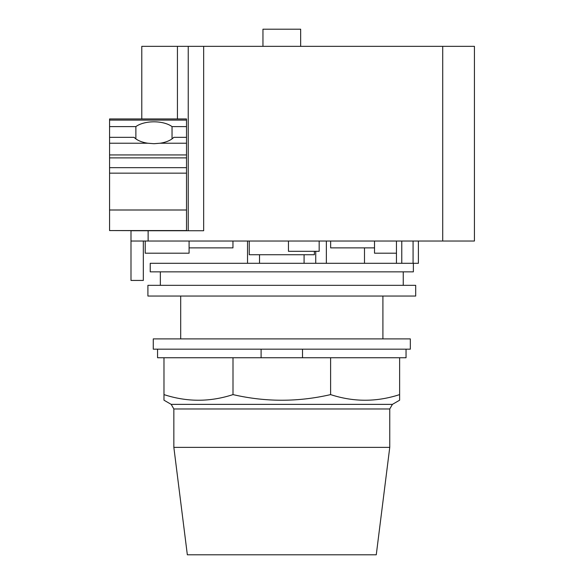 <?xml version="1.0" encoding="UTF-8"?>
<svg xmlns="http://www.w3.org/2000/svg" width="584" height="584" viewBox="0 0 584 584"><rect width="100%" height="100%" fill="white"/><g stroke="black" fill="none" stroke-linecap="round" stroke-linejoin="round"><path stroke-width="0.88" d="M173.85 447.373L187.34 554.8L376.264 554.8L389.754 447.373L389.754 408.968L392.411 404.369L399.624 400.201L399.624 394.601C376.622 402.113 353.612 402.113 330.61 394.601C298.074 402.113 265.537 402.113 233.001 394.601C209.992 402.113 186.989 402.113 163.98 394.601L163.98 400.201L171.192 404.369L173.85 408.968L173.85 447.373L389.754 447.373M302.512 349.174L302.512 357.744L233.001 357.744L233.001 394.601M233.001 357.744L163.98 357.744L163.98 394.601M330.61 394.601L330.61 357.744L399.624 357.744L399.624 394.601M330.61 357.744L302.512 357.744M157.556 349.174L157.556 357.744L163.98 357.744M399.624 357.744L406.048 357.744L406.048 349.174M261.099 357.744L261.099 349.174M153.271 349.174L410.333 349.174L410.333 338.895L153.271 338.895L153.271 349.174M172.039 126.611L186.515 126.611L186.515 137.32L173.791 137.32A21.849 10.928 180 0 1 160.045 143.233L153.957 143.708L147.869 143.233A21.849 10.928 180 0 1 134.116 137.32L109.573 137.32L109.573 126.611L135.875 126.611A21.849 10.928 180 0 1 153.957 121.815A21.849 10.928 180 0 1 172.039 126.611L172.039 138.875M135.875 138.875L135.875 126.611M109.573 137.32L109.573 230.571L177.434 230.738M186.515 137.32L186.515 230.571L109.573 230.571M186.515 120.1L109.573 120.1L109.573 118.953L186.515 118.953L186.515 126.611M109.573 120.1L109.573 126.611M262.953 46.34L262.953 29.2L300.658 29.2L300.658 46.34M189.092 241.024L189.092 253.186L189.092 247.879L232.958 247.879L232.958 241.024M188.231 230.738L188.231 46.34L141.788 46.34L141.788 118.953M189.092 253.186L145.219 253.186L145.219 241.024M143.328 241.024L143.328 280.437L130.991 280.437L130.991 241.024L474.427 241.024L474.427 46.34L188.231 46.34M203.655 46.34L203.655 230.738L130.991 230.738L130.991 241.024M374.519 241.024L374.519 247.879L330.646 247.879L330.646 241.024M374.519 247.879L374.519 253.186L396.456 253.186M418.392 253.186L418.392 241.024L418.392 263.304L150.234 263.304L150.234 271.845L413.37 271.845L413.37 263.304M382.914 338.895L382.914 296.051M180.69 296.051L180.69 338.895M314.367 251.302L314.367 254.733L249.244 254.733L249.244 241.024M288.452 241.024L288.452 251.302L319.171 251.302L319.171 241.024M326.361 241.024L326.361 263.304L326.361 241.024M315.732 251.302L315.732 263.304L315.732 251.302M364.496 263.304L364.496 247.879M147.913 296.051L415.691 296.051L415.691 285.335L147.913 285.335L147.913 296.051M173.85 408.968L389.754 408.968M392.411 404.369L171.192 404.369M147.869 143.233L109.573 143.233M186.515 209.999L109.573 209.999M186.515 173.156L109.573 173.156M186.515 167.659L109.573 167.659M186.515 157.877L109.573 157.877M186.515 154.942L109.573 154.942M186.515 143.233L160.045 143.233M177.434 118.953L177.434 46.34M148.132 241.024L148.132 230.738M442.723 241.024L442.723 46.34M413.078 241.024L413.078 263.304M401.77 241.024L401.77 263.304M247.528 263.304L247.528 241.024M396.456 241.024L396.456 263.304M304.082 254.733L304.082 263.304M259.522 254.733L259.522 263.304M160.352 271.845L160.352 285.335M403.252 271.845L403.252 285.335"/></g></svg>
